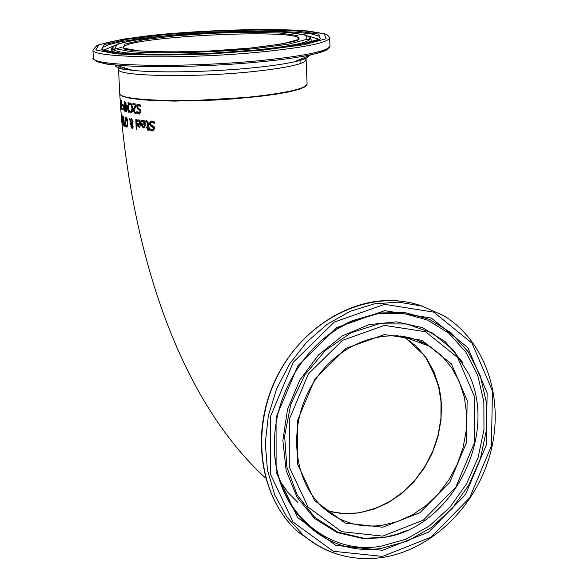 <?xml version="1.0" encoding="UTF-8"?>
<svg xmlns="http://www.w3.org/2000/svg" width="588" height="588" viewBox="0 0 588 588"><rect width="100%" height="100%" fill="white"/><g stroke="black" fill="none" stroke-linecap="round" stroke-linejoin="round"><path stroke-width="0.88" d="M121.856 101.393L121.304 100.328M122.275 109.743L121.995 108.839M122.098 108.699L121.936 109.912L121.326 107.009L121.65 101.592L120.9 101.062L120.834 99.975L121.812 100.636L121.51 107.089L121.878 108.839L122.275 108.677M120.9 101.062L121.348 101.011M141.951 121.716L141.914 120.702L142.855 120.312M144.795 124.112L143.097 121.378L141.51 122.069L141.465 120.753L143.053 120.327L144.222 120.746L145.618 123.708L144.045 127.839L142.09 126.927L141.48 123.759L145.251 124.061L143.553 121.326L142.994 121.371M144.06 127.839L142.546 126.883L141.936 123.811M143.957 126.846L144.905 126.376L145.28 124.987L142.267 124.766L142.575 126.236L143.494 126.89L144.45 126.427L144.817 125.038L142.267 124.766M144.817 125.038L145.28 124.987M144.45 126.427L144.905 126.376M141.465 120.753L141.914 120.702M142.09 126.927L142.546 126.883M137.32 121.54L137.269 120.231L138.886 119.856L139.937 120.459L140.804 122.157L141.017 123.796L139.628 127.324L137.886 126.391L138.334 126.347L137.761 123.289M139.665 127.317L138.334 126.347M137.886 126.391L137.313 123.23L140.701 123.568L139.172 120.819L138.628 120.863M137.269 120.231L138.062 119.856M137.754 121.157L137.71 120.18M140.253 123.62L138.717 120.871L137.357 121.547M138.312 125.707L139.466 126.354L140.422 125.869L140.738 124.487L138.026 124.244L138.312 125.707M139.577 126.324L140.422 125.869M139.973 125.92L140.282 124.538L140.738 124.487M140.282 124.538L138.026 124.244M152.564 129.845L154.049 128.434L153.005 126.876L151.417 126.258L149.889 123.723L150.528 121.738L151.667 121.054M152.784 130.955L150.271 130.154L150.256 129.11M154.688 123.098L151.902 122.164M149.8 130.205L149.778 128.684L151.954 129.889L153.556 128.493L152.52 126.927L150.94 126.31L149.411 123.781L150.05 121.789L151.138 121.113L154.673 121.973L154.695 123.576L152.123 122.172L151.439 122.216L150.447 123.656L151.403 125.193L154.137 126.655L154.673 128.427L152.836 130.94L150.271 130.154M136.218 129.507L135.806 119.584L136.475 119.68L136.872 129.61L136.218 129.507L136.666 129.463L136.254 119.651M146.338 121.753L146.603 120.694M147.603 127.082L147.375 122.245L145.875 121.9L145.839 120.812L146.809 120.694L148.426 123.171L148.507 127.155L149.117 127.206L149.131 128.213L148.521 128.162L148.551 130.227L147.654 130.146L147.625 128.081L146.015 127.934L145.993 126.934L148.073 127.03L147.845 122.194L146.706 121.723M148.551 130.132L148.125 130.095L148.088 128.03L146.478 127.883L146.463 126.979M149.131 128.118L148.521 128.162M146.015 127.934L146.478 127.883M147.375 122.245L147.845 122.194M145.839 120.812L146.309 120.761M147.625 128.081L148.088 128.03M147.654 130.146L148.125 130.095M126.685 127.082L127.111 127.037L126.119 125.413L125.685 125.472L125.215 118.239L126.067 117.284L127.177 118.879L127.794 122.627L127.611 126.141L126.685 127.082L125.685 125.472M125.531 119.232L126.082 117.291M125.913 124.796L126.611 126.001L127.236 125.251L127.324 122.488L126.133 118.364L125.501 121.87L125.913 124.796M127.118 125.972L127.669 125.207L127.765 122.444L126.567 118.32L126.075 118.35M130.565 124.215L130.587 120.819L129.581 118.431M132.476 128.471L131.344 126.28L132.028 124.105L130.918 121.591L130.485 121.642L130.573 124.362L130.051 124.244L130.492 124.193M130.051 124.244L130.146 120.871L129.081 118.313L129.75 118.467L130.374 119.952L131.572 118.658L133.131 121.731L132.425 124.333L133.131 126.56L132.888 128.015L132.065 128.522L130.903 126.332L130.999 125.075L132.028 124.105M132.116 123.825L132.506 121.922L131.477 119.665L130.646 120.562L132.116 123.825L132.829 123.179L132.947 121.87L131.594 119.651M132.227 127.706L132.984 126.464L132.322 124.612L131.888 124.663L131.44 126.324L132.043 127.728L132.543 126.508L131.888 124.663M132.388 125.626L132.822 125.582M131.587 124.149L130.485 121.642M130.146 120.871L130.587 120.819M130.374 119.952L131.58 118.658M124.825 126.545L124.641 122.936L125.163 126.508M123.48 121.775L123.414 120.753M124.384 125.641L123.693 124.524M123.054 117.299L123.215 116.306M123.803 117.357L123.127 117.306M124.112 121.848L123.436 121.782M123.546 121.826L123.436 124.142L124.046 124.729L123.546 121.826L123.987 121.775M123.311 117.379L122.877 118.805L123.774 120.959L123.311 117.379L123.752 117.328M123.355 124.965L122.87 116.233L123.752 116.578L124.406 125.942L123.355 124.965L123.803 124.913M123.135 121.282L123.583 121.231M123.135 121.238L123.576 121.187M122.664 116.703L123.112 116.659M122.444 120.511L122.069 115.542L122.774 122.694L122.517 121.503L122.275 122.179L122.605 120.496M122.517 121.503L122.319 121.106M122.061 121.936L121.503 114.954L122.157 121.929M122.253 124.311L122.15 123.09L122.363 124.296M121.415 117.49L121.709 120.577L121.672 118.379M121.429 117.343L121.642 117.997M121.569 118.004L121.224 114.425M121.157 114.432L121.701 120.474M121.672 120.474L121.547 119.041M265.533 478C182.809 402.324 135.909 266.004 121.797 121.547L121.819 121.525M140.694 106.737L138.761 105.296L137.548 106.737L138.327 108.288L140.451 109.794L140.929 111.558L139.613 114.028L137.298 113.234L137.232 111.72L138.922 112.962L140.084 111.602L139.238 110.029L138.018 109.383L136.784 106.84L137.188 104.884L138.65 104.194L140.679 105.149L140.752 106.729M140.723 106.156L138.606 105.289M139.613 114.028L137.746 113.183L137.702 112.264M139.488 112.918L140.539 111.551L139.687 109.978L138.467 109.339L137.232 106.796L137.636 104.833L138.445 104.179L137.996 104.223M137.298 113.234L137.746 113.183M129.132 105.061L129.044 103.554L130.316 102.996L131.83 104.495L132.616 108.258L132.219 111.779L131.322 112.793L130.073 112.418L130.507 112.374L129.897 111.036M131.352 112.778L130.507 112.374M130.073 112.418L129.492 111.749L129.933 111.705M129.492 111.749L129.411 110.235L130.779 111.742L132.146 110.897L132.403 108.104L131.83 105.156L130.279 104.076M129.566 103.128L130.213 102.981M129.044 103.554L130.007 103.076M129.536 104.429L129.485 103.503M131.705 110.948L131.962 108.148L131.389 105.208L130.367 104.083L129.169 105.068M131.271 111.698L132.146 110.897M135.637 113.528L133.888 110.676L134.042 108.817L135.879 105.017L133.373 104.649L133.322 103.664M135.563 112.433L136.343 112.161M135.791 112.279L136.328 111.83L136.387 113.19L135.064 113.565L133.439 110.728L133.601 108.861L135.431 105.061L132.932 104.701L132.873 103.598L136.056 104.047L136.122 105.399L134.115 110.757L135.064 112.47L136.24 112.227M133.601 108.861L134.042 108.817M134.189 107.339L134.63 107.288M135.431 105.061L135.879 105.017M132.932 104.701L133.373 104.649M123.928 106.465L124.318 105.134L125.016 105.208M124.634 105.245L124.428 101.731L124.818 101.856L125.376 111.286L123.928 110.184L123.495 107.817L123.583 105.818L124.311 105.134M125.362 111.088L124.2 109.611M124.921 110.074L124.693 106.318L124.105 106.207L124.112 109.427L125.295 110.029M124.693 106.318L125.075 106.274M125.075 106.252L124.296 106.193M126.611 111.485L126.92 105.009L128.485 110.853L128.03 102.694L128.515 102.804L129.037 112.271L128.338 112.11L128.772 112.065L128.5 110.845M128.485 110.853L128.919 110.801L128.478 102.878M127.17 106.619L127.295 105.48M128.338 112.11L127.126 106.619L127.537 106.575M127.126 106.619L126.596 111.654L125.994 111.477L125.45 102.047L125.876 102.165L126.347 110.301L126.736 110.257M125.994 111.477L126.435 111.433M122.355 105.458L122.282 104.311L123.105 104.708L123.171 105.847L122.355 105.458L122.796 105.406L122.745 104.539M351.896 321.254L350.698 321.489M121.157 114.146L119.761 94.007L122.591 96.278L129.86 98.211L141.296 99.71L156.423 100.688L174.511 101.085L215.789 100.041L236.81 98.652L274.111 94.521L288.473 92L299.02 89.347L305.297 86.701L307.09 84.165M254.428 96.947C284.923 93.492 302.188 89.677 306.238 85.503M406.609 337.872L404.625 336.593M421.787 343.399L419.222 340.878M403.28 336.365L416.128 346.17L425.866 357.577L433.393 370.932L438.494 385.809L441.029 401.722L440.926 418.186L438.2 434.686L432.952 450.717L425.33 465.792L415.569 479.44L403.978 491.252L390.888 500.836L376.702 507.892L361.87 512.185C349.639 514.463 337.784 513.868 326.289 510.399M143.097 121.378L143.553 121.326M142.156 120.43L142.612 120.378M141.502 124.421L141.958 124.369M143.472 127.875L143.928 127.831M139.121 127.353L139.569 127.302M137.342 123.884L137.783 123.833M137.879 119.915L138.327 119.871M138.717 120.871L139.172 120.819M152.027 130.999L152.512 130.948M153.556 128.493L154.049 128.434M152.52 126.927L153.005 126.876M150.94 126.31L151.417 126.258M149.411 123.781L149.889 123.723M150.05 121.789L150.528 121.738M152.123 122.172L152.608 122.113M147.537 123.656L148 123.605M146.618 121.738L147.081 121.687M125.215 118.239L125.656 118.188M127.236 125.251L127.669 125.207M127.324 122.488L127.765 122.444M132.543 126.508L132.984 126.464M131.477 119.665L131.918 119.614M132.506 121.922L132.947 121.87M132.396 123.23L132.829 123.179M130.903 126.332L131.344 126.28M132.065 128.522L132.462 128.478M130.999 125.075L131.433 125.031M130.022 123.627L130.455 123.583M123.862 125.641L124.303 125.597M121.54 118.614L121.812 120.584M121.246 115.197L121.459 117.71M138.761 105.296L139.216 105.245M139.025 114.065L139.474 114.013M137.188 104.884L137.636 104.833M136.784 106.84L137.232 106.796M138.018 109.383L138.467 109.339M139.238 110.029L139.687 109.978M140.084 111.602L140.539 111.551M130.83 112.815L131.271 112.764M130.367 104.083L130.808 104.039M131.389 105.208L131.83 105.156M131.962 108.148L132.403 108.104M135.064 113.565L135.512 113.521M133.439 110.728L133.888 110.676M123.583 105.818L124.024 105.774M123.928 110.184L124.369 110.14M124.656 111.036L125.09 110.992M124.436 106.23L124.877 106.178M123.289 48.12C117.784 37.125 299.424 27.629 299.13 38.926L299.145 39.006M306.12 59.932L307.076 83.724C306.561 88.281 289.075 92.544 254.626 96.506C195.819 103.135 118.497 101.136 119.739 93.543L119.709 93.058M120.805 66.701L118.372 69.421C117.093 76.389 194.554 77.873 253.501 71.53C288.039 67.745 305.576 63.761 306.105 59.586L304.011 57.764M250.326 48.076L282.034 43.931L298.763 39.462L297.712 35.589L279.91 33.038L249.363 32.222L211.952 33.251L174.408 35.905L143.465 39.734L125.031 44.056L123.164 48.062L139.047 50.921L170.116 51.994L210.1 50.98L250.326 48.076M254.156 48.686C210.739 52.604 161.766 53.824 132.124 51.803L114.851 48.65L117.041 44.262C128.008 41.013 146.022 38.051 171.093 35.376C211.445 31.862 256.118 30.627 286.216 32.237L305.782 35.015L307.076 39.242L288.877 44.137L254.156 48.686M263.005 50.105L209.784 53.964C172.269 55.368 141.069 55.323 116.174 53.831L95.807 50.017L98.828 44.747L123.267 39.117L163.589 34.17C211.533 30.017 264.504 28.533 300.541 30.414L324.194 33.7L326.156 38.742L304.65 44.614L263.005 50.105M263.725 51.685C307.068 47.106 329.037 42.41 329.64 37.61L327.501 35.015L324.502 33.759L308.362 31.046C271.774 27.93 203.624 29.929 150.771 35.471C126.332 38.396 108.405 41.733 96.998 45.46L92.926 50.017C91.081 58.065 189.079 59.425 263.725 51.685M329.655 38L329.949 45.768C329.353 50.73 307.406 55.537 264.1 60.204C189.512 68.061 91.581 66.481 93.404 58.168L93.374 57.617M260.322 49.679L299.88 44.475L320.401 38.889L318.652 34.089L296.242 30.966L258.33 29.988L212.158 31.26L165.838 34.53L127.478 39.249L104.304 44.6L101.548 49.605L120.996 53.214L159.708 54.588L209.85 53.332L260.322 49.679M95.19 60.483C97.49 62.328 104.091 63.805 114.998 64.93C145.611 68.223 213.15 66.738 263.725 61.512C283.886 59.454 299.843 57.161 311.603 54.625C320.085 52.766 325.502 50.958 327.847 49.208M308.751 55.801C308.524 57.727 303.599 59.77 293.985 61.909C284.232 64.033 271.105 65.944 254.589 67.649C213.194 71.964 158.172 73.14 132.741 70.362C120.68 69.068 114.888 67.297 115.366 65.04M238.596 51.553L255.023 50.105C294 45.967 312.449 41.792 310.354 37.588C294.926 24.586 121.29 33.656 111.771 47.995C112.551 52.854 136.864 54.941 184.706 54.272M308.766 42.652L311.214 40.932L311.074 39.337M310.626 38.955L308.671 38M113.712 47.834L111.867 48.98M111.713 48.201L111.228 49.811L114.109 52.486M102.496 50.039L102.613 47.385L109.081 44.526L121.334 41.623L138.525 38.845L159.613 36.338L208.689 32.605L258.308 31.171L280.064 31.443L298.138 32.384L311.442 33.942L319.093 36.066L320.445 38.646C317.469 41.814 297.366 45.496 260.139 49.693C195.613 56.683 107.92 55.198 102.79 50.156M319.24 39.374L308.546 36.066M113.521 45.945L103.312 50.347M326.399 510.487L335.226 512.611L342.018 513.456L348.904 513.669L358.158 512.957L373.373 509.333L388.021 502.784L401.633 493.545L413.776 481.932L424.073 468.327L432.202 453.172L437.906 436.943L441.007 420.163L441.39 403.361L439.038 387.073L434.01 371.837L426.447 358.143L416.583 346.457L403.412 336.38M382.031 525.334C360.694 528.083 341.775 522.828 325.282 509.575C292.376 482.711 286.709 423.779 314.212 381.538C341.319 338.997 394.467 323.628 429.615 346.251L441.617 355.674L451.591 367.551L459.228 381.48L464.292 396.988L466.637 413.562L466.21 430.666L463.043 447.755L457.221 464.292L448.953 479.742L438.486 493.611L426.146 505.467L412.328 514.904L397.466 521.607L382.031 525.334M400.31 335.946L409.167 337.571L415.591 339.496L421.787 342.01L429.615 346.251L404.728 337.181L424.793 355.858C434.944 374.269 440.353 388.83 441.022 399.546C442.477 418.546 439.207 437.082 431.21 455.163C414.738 487.702 390.358 506.966 358.055 512.949L343.473 513.544L329.273 511.31M279.778 480.764L287.973 492.487L297.859 502.395L287.958 492.457L279.756 480.69M350.132 321.754L351.33 321.504M420.817 341.562L423.088 343.877M382.773 527.23L419.986 512.663L449.732 482.491L466.497 442.543L467.137 400.347L451.378 363.884L421.964 340.305L384.398 334.579L346.104 348.272L314.962 378.937L297.543 420.361L297.484 463.925L314.624 500.601L345.171 523.077L382.773 527.23M382.7 536.124L341.569 531.662L308.09 507.128L289.267 466.997L289.303 419.281L308.391 373.887L342.532 340.32L384.478 325.385L425.565 331.735L457.685 357.585L474.854 397.459L474.126 443.55L455.818 487.165L423.345 520.145L382.7 536.124M382.531 556.402L333.322 551.287L293.111 522.1L270.399 474.068L270.348 416.796L293.28 362.274L334.322 322.055L384.655 304.327L433.797 312.147L472.054 343.216L492.413 390.88L491.465 445.822L469.658 497.793L431.004 537.175L382.531 556.402M317.226 545.186L298.8 532.53L302.967 534.867C325.862 554.006 352.234 561.555 382.09 557.512C431.886 550.118 477.052 505.57 490.774 451.731C504.629 397.944 485.335 340.415 443.212 315.425L421.824 306.061L398.488 302.129L374.225 303.893L350.117 311.346L327.281 324.223L306.796 341.988L289.627 363.847L276.61 388.786L268.363 415.635L265.269 443.131L267.444 469.988L274.743 494.949L286.79 516.896L302.967 534.867C313.779 544.231 325.921 550.875 339.401 554.793M398.914 300.96C350.058 295.97 296.389 330.904 273.442 384.104C250.29 437.207 261.535 500.373 298.8 532.53C258.33 497.779 249.386 426.285 280.006 371.19C310.251 315.859 373.652 288.01 422.654 306.311M382.582 550.302L428.703 532.059L465.498 494.604L486.261 445.138L487.136 392.858L467.732 347.537L431.313 318.049L384.603 310.677L336.799 327.567L297.844 365.787L276.073 417.546L276.095 471.936L297.631 517.587L335.807 545.377L382.582 550.302M462.594 362.289L445.226 341.606L422.676 327.722L396.635 321.849L369.132 324.598L342.37 335.873L318.578 354.873L299.755 380.083L287.51 409.424L282.865 440.456L286.165 470.569L297.072 497.308L314.602 518.52L337.24 532.596L363.112 538.542L382.104 537.616C450.158 530.089 499.227 436.913 468.754 373.939L453.627 350.257L432.423 333.095L406.8 323.981L378.848 323.848L350.94 332.845L325.517 350.323L304.849 374.835L290.795 404.25L284.629 435.951L286.856 467.129L297.212 495.045L314.69 517.308L337.688 532.118L364.185 538.358L385.537 537.065L396.025 534.507L406.315 530.714M388.021 536.579L380.855 537.88L363.112 538.542L381.053 537.822L386.529 536.866M382.031 548.207C325.215 558.085 272.222 508.186 274.456 442.492C274.669 391.292 308.531 338.982 352.954 320.489L379.04 312.948L405.103 312.61L429.556 319.38L450.974 332.734L468.136 351.786L480.124 375.342L486.313 402.001L486.416 430.218L480.47 458.412L468.827 484.997L452.135 508.488L431.313 527.546L407.499 541.07L382.031 548.207M274.537 449.622C276.309 511.068 327.082 555.425 380.759 546.289L405.94 539.24L429.49 525.885L450.077 507.04L466.578 483.821L478.088 457.537L483.968 429.674L483.858 401.773L477.735 375.416L465.88 352.131L448.901 333.3L427.719 320.107L403.537 313.419L377.775 313.764L351.991 321.217L337.159 328.986L323.238 339.048M143.869 126.868L144.332 126.817M142.825 120.319L142.362 120.371M139.466 126.354L139.915 126.302M153.012 129.801L152.527 129.852M151.616 121.062L151.138 121.113M146.434 120.731L145.971 120.783M126.846 126.001L127.28 125.95M132.19 127.721L132.631 127.677M139.79 112.889L139.341 112.933M131.506 111.676L131.065 111.72M135.865 112.396L135.424 112.448M124.399 67.804L124.48 69.333M123.296 48.142C121.054 51.67 194.988 54.324 250.194 48.084C283.166 44.137 299.476 41.087 299.13 38.926L299.138 39.021M299.968 59.439L300.137 63.666M92.926 50.017L93.404 58.168C90.258 56.918 98.696 64.577 114.998 64.93L132.741 70.362L118.504 68.575L119.739 93.543C120.547 96.072 126.523 97.976 137.666 99.24L160.869 100.776L186.955 100.952L254.479 96.947C288.171 93.198 305.716 88.884 307.098 84.003M329.971 46.077C330.059 48.841 323.937 51.685 311.603 54.625L293.985 61.909L306.069 58.55L306.105 59.586M309.972 39.727L307.164 39.198M122.025 47.224L112.727 49.774M350.205 321.724L351.396 321.474M274.456 442.492C274.655 391.321 308.582 338.909 352.954 320.489L336.564 329.376L322.165 339.974M404.47 337.093L396.532 335.601"/></g></svg>
